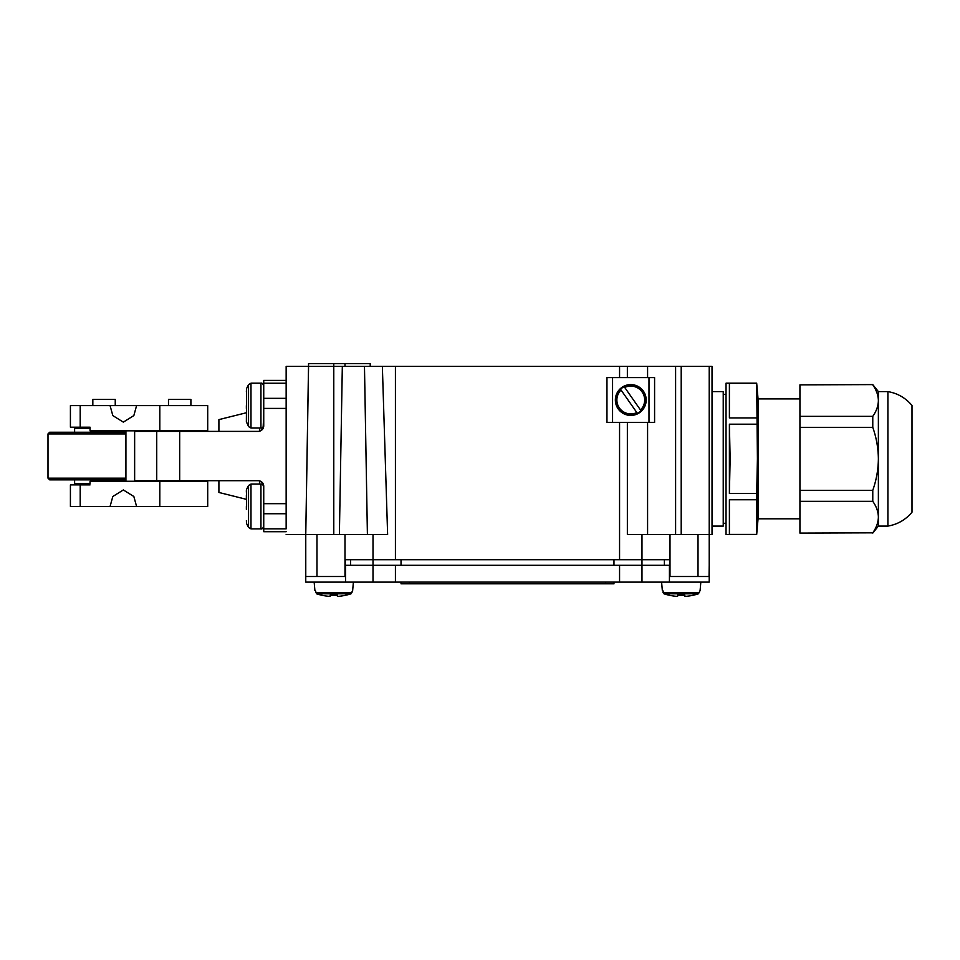 <?xml version="1.0" encoding="UTF-8"?>
<svg xmlns="http://www.w3.org/2000/svg" width="960" height="960" viewBox="0 0 960 960"><rect width="100%" height="100%" fill="white"/><g stroke="black" fill="none" stroke-linecap="round" stroke-linejoin="round"><path stroke-width="1.44" d="M263.424 484.44L262.644 482.976M262.596 482.916L259.488 480.864L259.488 484.056M286.152 380.4L263.736 380.4L263.736 425.784A5.604 5.604 0 0 1 258.132 431.388L134.64 431.388L134.64 480.696L258.132 480.696A5.604 5.604 0 0 1 263.736 486.3L263.736 531.696L286.152 531.696M246.372 412.752L218.904 419.616L218.904 431.388M263.736 383.232L286.152 383.232L286.152 528.852L263.736 528.852M263.736 414.3L263.112 428.352M262.872 428.772L259.488 431.22L259.488 428.028M218.904 480.696L218.904 492.468L246.372 499.332M90.048 484.896L70.416 484.896L70.416 506.472L207.708 506.472L207.708 481.26L90.048 481.26L90.024 483.504M110.064 506.472L112.824 496.488L123.336 489.948L133.836 496.488L136.596 506.472M80.196 405.612L80.196 427.188L70.416 427.188L70.416 405.612L159.816 405.612L159.816 430.824L207.708 430.824L207.708 405.612L159.816 405.612M80.196 427.188L90.048 427.188L90.048 430.824L159.816 430.824M136.596 405.612L133.836 415.596L123.336 422.136L112.824 415.596L110.064 405.612M125.916 430.824L125.916 481.26M125.916 479.856L49.68 479.856L48 478.176L125.916 478.176M125.916 433.908L48 433.908L48 478.176M125.916 432.228L49.68 432.228L48 433.908M74.616 479.856L74.616 483.504L90.048 483.504M90.048 428.58L74.616 428.58L74.616 432.228M90.024 428.58L90.024 427.188M92.832 405.612L92.832 399.444L115.248 399.444L115.248 405.612M190.896 405.612L190.896 399.444L168.48 399.444L168.48 405.612M250.98 484.056L250.98 528.888L260.94 528.888L260.94 484.056L250.98 484.056L248.544 485.484L248.544 527.472L246.6 523.608L246.372 520.692M246.6 506.664L246.6 489.336L246.6 506.664M246.372 497.964L246.372 495.36M246.372 506.472L246.372 509.352M250.98 383.196L250.98 428.028L260.94 428.028L260.94 383.196L250.98 383.196L248.544 384.612L248.544 426.6L246.372 421.62L246.6 388.476L246.6 422.748M246.372 405.612L246.372 408.492M364.476 366.384L367.404 534.492L387.624 534.492L382.356 366.384L333.78 366.384L333.78 363.588L370.212 363.588L370.212 366.384M382.356 366.384L627.36 366.384L627.36 377.592M344.988 534.492L344.988 559.704L669.996 559.704L669.996 576.516L709.056 576.516L709.224 565.308L709.224 582.12L669.432 582.12L709.224 582.12L709.224 534.492L712.02 534.492L712.02 366.384L709.224 366.384L709.224 534.492L627.36 534.492L627.36 422.424M641.976 534.492L641.976 582.12L669.432 582.12L669.432 565.308L669.432 582.12L641.976 582.12L641.976 565.308L669.996 565.308L669.72 559.704M627.36 366.384L709.224 366.384L709.224 534.492M286.152 534.492L305.76 534.492L305.772 576.516L344.988 576.516L344.988 559.704M333.78 363.588L308.568 363.588L305.76 534.492L308.568 366.384L286.152 366.384L286.152 398.34L263.736 398.34M305.76 534.492L339.384 534.492L342.324 366.384M339.384 534.492L367.404 534.492M308.568 366.384L333.78 366.384L333.78 534.492M373.008 534.492L373.008 565.308L401.028 565.308L401.028 559.704L613.968 559.704L613.968 565.308L669.72 565.308M647.58 366.384L647.58 377.592M647.58 422.424L647.58 534.492M675.6 366.384L675.6 534.492M345.276 559.704L345.552 582.12L305.76 582.12L305.76 565.308L305.76 582.12L641.976 582.12L395.424 582.12L395.424 565.308L619.56 565.308L619.56 582.12L619.56 565.308L641.976 565.308M345.552 565.308L373.008 565.308L373.008 582.12L395.424 582.12L395.424 565.308L373.008 565.308L373.008 582.12L345.552 582.12L345.552 565.308M345.276 565.308L373.008 565.308M662.808 590.532L663.972 593.808L698.448 593.808L700.092 590.532L700.824 582.12M662.328 590.532L661.596 582.12M663.972 593.808A55.884 55.884 0 0 0 677.568 596.412L677.568 595.14A54.6 54.6 0 0 0 684.852 595.14L684.852 596.412A55.884 55.884 0 0 0 698.448 593.808M315.372 590.532L316.536 593.808L351.012 593.808L352.656 590.532L353.388 582.12M314.904 590.532L314.16 582.12M316.536 593.808A55.884 55.884 0 0 0 330.132 596.412L330.132 595.14A54.6 54.6 0 0 0 337.416 595.14L337.416 596.412A55.884 55.884 0 0 0 351.012 593.808M401.028 582.12L401.028 583.8L613.968 583.8L613.968 582.12M606.96 377.592L606.96 422.424L654.588 422.424L654.588 377.592L606.96 377.592M622.26 387.84A14.844 14.844 0 0 0 620.52 389.268L637.356 413.316A14.844 14.844 0 0 0 641.028 410.748L624.192 386.7A14.844 14.844 0 0 0 622.26 387.84M621.936 387.384A15.408 15.408 0 0 0 618.144 408.84A15.408 15.408 0 0 0 639.612 412.632A15.408 15.408 0 0 0 643.392 391.164A15.408 15.408 0 0 0 621.936 387.384M620.736 389.58L621.06 390.048A13.92 13.92 0 0 0 636.816 412.548L637.14 413.004A14.472 14.472 0 0 1 620.736 389.58M640.812 410.436L640.488 409.968A13.92 13.92 0 0 0 624.732 387.468L624.408 387.012A14.472 14.472 0 0 1 640.812 410.436M799.932 398.892L758.052 398.892L758.052 518.808L756.684 534.492L726.036 534.492L726.036 383.196L756.684 383.196L757.416 458.844L756.684 493.5L729.396 493.5L730.128 458.844L729.396 424.188L729.396 493.5M756.684 424.188L729.396 424.188M756.684 417.936L729.396 417.936L729.396 383.28L729.396 417.936M756.684 383.28L729.396 383.28M756.684 493.5L756.684 534.408L729.396 534.408L729.396 499.752L729.396 534.408M756.684 499.752L729.396 499.752M887.904 391.596L887.904 526.092C897.636 524.4 905.664 519.768 912 512.196L912 405.504C905.664 397.932 897.636 393.3 887.904 391.596L878.376 391.596L878.376 458.844C878.256 469.572 876.396 480.072 872.772 490.32L872.772 501.336C876.384 506.424 878.244 511.668 878.376 517.08L878.376 526.092L887.904 526.092M799.932 384.864L872.772 384.6L799.932 384.864L799.932 427.368L872.772 427.368C876.372 437.52 878.244 448.02 878.376 458.844L878.376 517.08C878.256 522.468 876.384 527.712 872.772 532.824L799.932 533.088L872.772 532.824M799.932 416.352L872.772 416.352L872.772 427.368M872.772 384.864C876.384 389.976 878.256 395.232 878.376 400.608C878.244 406.02 876.384 411.264 872.772 416.352M799.932 532.824L799.932 501.336L872.772 501.336M799.932 501.336L799.932 490.32L872.772 490.32M799.932 427.368L799.932 490.32M712.02 391.596L723.228 391.596L723.228 526.092L712.02 526.092M286.152 513.744L263.736 513.744M286.152 503.676L263.736 503.676M179.688 431.388L179.688 480.696M286.152 408.408L263.736 408.408M156.732 431.388L156.732 480.696M159.816 506.472L159.816 481.26M80.196 484.896L80.196 506.472M619.56 366.384L619.56 377.592M619.56 422.424L619.56 559.704M395.424 366.384L395.424 559.704M669.996 534.492L669.996 559.704M344.988 363.588L344.988 366.384M681.204 366.384L681.204 534.492M316.968 534.492L316.968 576.516M698.016 534.492L698.016 576.516M664.392 559.704L664.392 565.308M350.592 559.704L350.592 565.308M662.988 592.608L699.432 592.608M315.564 592.608L351.996 592.608M605.556 582.12L605.556 583.8M409.428 582.12L409.428 583.8M612.564 377.592L612.564 422.424M648.984 377.592L648.984 422.424M260.94 528.888C262.044 529.272 262.98 528.336 263.736 526.092C262.98 528.336 262.044 529.272 260.94 528.888M250.98 528.888L248.544 527.472M260.94 484.056C262.044 483.672 262.98 484.608 263.736 486.864M248.544 485.484L246.6 489.336M246.372 492.252L246.372 490.464M260.94 383.196C262.044 382.812 262.98 383.748 263.736 386.004C262.98 383.748 262.044 382.812 260.94 383.196M260.94 428.028C262.044 428.412 262.98 427.476 263.736 425.22M250.98 428.028L248.544 426.6M248.544 384.612L246.6 388.476L246.372 391.392M758.052 398.892L756.684 383.196M726.036 394.404L723.228 394.404M726.036 523.284L723.228 523.284M758.052 518.808L799.932 518.808M878.376 391.596L872.772 384.6M878.376 526.092L872.772 533.088"/></g></svg>
